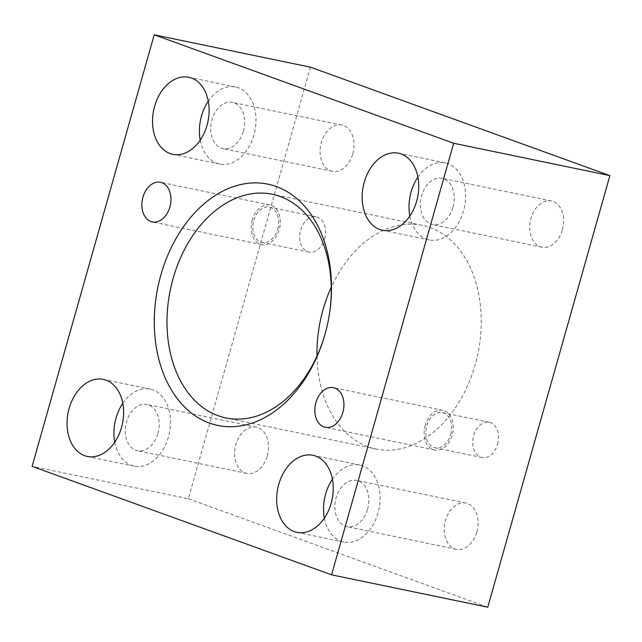 <?xml version="1.0" encoding="UTF-8"?>
<svg xmlns="http://www.w3.org/2000/svg" width="642" height="642" viewBox="0 0 642 642"><rect width="100%" height="100%" fill="white"/><g stroke="black" fill="none" stroke-linecap="round" stroke-linejoin="round"><path stroke-width="0.48" stroke-dasharray="3.21 2.41" d="M330.189 308.642A114.22 80.483 101.7 0 1 330.124 309.155A114.22 80.483 101.7 0 1 325.205 333.655A114.22 80.483 101.7 0 1 324.667 335.493A114.22 80.483 101.7 0 1 324.523 335.999M316.996 356.053A114.22 80.483 -78.3 0 0 375.939 449.023A114.22 80.483 -78.3 0 0 475.168 364.728A114.22 80.483 -78.3 0 0 422.284 225.342A114.22 80.483 -78.3 0 0 331.256 287.239M114.741 442.218A39.347 27.726 -78.3 0 0 134.218 466.148A39.347 27.726 -78.3 0 0 168.405 437.106A39.347 27.726 -78.3 0 0 150.188 389.092A39.347 27.726 -78.3 0 0 122.799 403.304M157.924 433.31A23.61 16.636 -78.3 0 0 146.994 404.5A23.61 16.636 -78.3 0 0 125.912 424.242A23.61 16.636 -78.3 0 0 137.412 450.732A23.61 16.636 -78.3 0 0 157.924 433.31M267.281 455.972A23.61 16.636 -78.3 0 0 256.351 427.155A23.61 16.636 -78.3 0 0 235.269 446.896A23.61 16.636 -78.3 0 0 246.769 473.395A23.61 16.636 -78.3 0 0 267.281 455.972M409.845 216.033A39.347 27.726 -78.3 0 0 429.329 239.964A39.347 27.726 -78.3 0 0 463.508 210.929A39.347 27.726 -78.3 0 0 445.291 162.907A39.347 27.726 -78.3 0 0 417.91 177.128M453.027 207.133A23.61 16.636 -78.3 0 0 442.097 178.315A23.61 16.636 -78.3 0 0 421.024 198.057A23.61 16.636 -78.3 0 0 432.515 224.556A23.61 16.636 -78.3 0 0 453.027 207.133M562.384 229.788A23.61 16.636 -78.3 0 0 551.454 200.978A23.61 16.636 -78.3 0 0 530.372 220.72A23.61 16.636 -78.3 0 0 541.872 247.21A23.61 16.636 -78.3 0 0 562.384 229.788M324.362 518.134A39.347 27.726 -78.3 0 0 343.839 542.065A39.347 27.726 -78.3 0 0 378.026 513.022A39.347 27.726 -78.3 0 0 359.809 465.009A39.347 27.726 -78.3 0 0 332.42 479.229M367.545 509.226A23.61 16.636 -78.3 0 0 356.615 480.417A23.61 16.636 -78.3 0 0 335.533 500.158A23.61 16.636 -78.3 0 0 347.033 526.649A23.61 16.636 -78.3 0 0 367.545 509.226M476.902 531.889A23.61 16.636 -78.3 0 0 465.964 503.079A23.61 16.636 -78.3 0 0 444.89 522.821A23.61 16.636 -78.3 0 0 456.39 549.311A23.61 16.636 -78.3 0 0 476.902 531.889M200.224 140.117A39.347 27.726 -78.3 0 0 219.708 164.047A39.347 27.726 -78.3 0 0 253.895 135.005A39.347 27.726 -78.3 0 0 235.67 86.991A39.347 27.726 -78.3 0 0 208.289 101.203M243.406 131.209A23.61 16.636 -78.3 0 0 232.476 102.399A23.61 16.636 -78.3 0 0 211.403 122.14A23.61 16.636 -78.3 0 0 222.902 148.631A23.61 16.636 -78.3 0 0 243.406 131.209M352.763 153.871A23.61 16.636 -78.3 0 0 341.833 125.062A23.61 16.636 -78.3 0 0 320.751 144.803A23.61 16.636 -78.3 0 0 332.251 171.294A23.61 16.636 -78.3 0 0 352.763 153.871M425.261 425.285A20.239 14.26 -78.3 0 0 434.634 449.986A20.239 14.26 -78.3 0 0 452.209 435.051A20.239 14.26 -78.3 0 0 442.844 410.358A20.239 14.26 -78.3 0 0 425.261 425.285M450.716 434.506A17.984 12.671 -78.3 0 0 442.386 412.557A17.984 12.671 -78.3 0 0 426.328 427.596A17.984 12.671 -78.3 0 0 435.083 447.779A17.984 12.671 -78.3 0 0 450.716 434.506M497.582 444.216A17.984 12.671 -78.3 0 0 489.252 422.267A17.984 12.671 -78.3 0 0 473.194 437.306A17.984 12.671 -78.3 0 0 481.949 457.489A17.984 12.671 -78.3 0 0 497.582 444.216M252.274 219.901A20.239 14.26 -78.3 0 0 261.647 244.594A20.239 14.26 -78.3 0 0 279.23 229.659A20.239 14.26 -78.3 0 0 269.857 204.967A20.239 14.26 -78.3 0 0 252.274 219.901M277.729 229.114A17.984 12.671 -78.3 0 0 269.399 207.165A17.984 12.671 -78.3 0 0 253.341 222.204A17.984 12.671 -78.3 0 0 262.105 242.395A17.984 12.671 -78.3 0 0 277.729 229.114M324.595 238.824A17.984 12.671 -78.3 0 0 316.265 216.876A17.984 12.671 -78.3 0 0 300.207 231.914A17.984 12.671 -78.3 0 0 308.971 252.105A17.984 12.671 -78.3 0 0 324.595 238.824M310.439 67.169L188.323 498.746L32.1 466.373M188.323 498.746L487.776 607.196M330.124 309.155L330.253 308.104M324.667 335.493L324.37 336.512M422.284 225.342L272.312 194.269M375.939 449.023L225.968 417.95M150.188 389.092L103.322 379.382M134.218 466.148L87.352 456.438M256.351 427.155L146.994 404.5M246.769 473.395L137.412 450.732M445.291 162.907L398.425 153.197M429.329 239.964L382.463 230.253M551.454 200.978L442.097 178.315M541.872 247.21L432.515 224.556M359.809 465.009L312.943 455.298M343.839 542.065L296.973 532.354M465.964 503.079L356.615 480.417M456.39 549.311L347.033 526.649M235.67 86.991L188.804 77.281M219.708 164.047L172.842 154.337M341.833 125.062L232.476 102.399M332.251 171.294L222.902 148.631M442.844 410.358L333.487 387.696M434.634 449.986L325.277 427.323M489.252 422.267L442.386 412.557M481.949 457.489L435.083 447.779M269.857 204.967L160.5 182.304M261.647 244.594L152.29 221.931M316.265 216.876L269.399 207.165M308.971 252.105L262.105 242.395"/><path stroke-width="0.96" d="M324.523 335.999A114.22 80.483 101.7 0 1 225.968 417.95A114.22 80.483 101.7 0 1 173.075 278.564A114.22 80.483 101.7 0 1 272.312 194.269A114.22 80.483 101.7 0 1 330.189 308.642M160.837 275.097A123.208 86.822 -78.3 0 0 208.738 422.813A123.208 86.822 -78.3 0 0 324.37 336.512A123.208 86.822 -78.3 0 0 330.253 308.104A123.208 86.822 -78.3 0 0 267.176 184.021A123.208 86.822 -78.3 0 0 160.837 275.097M331.256 287.239A114.22 80.483 -78.3 0 0 316.996 356.053M453.677 143.254L331.561 574.831L32.1 466.373L154.224 34.804L453.677 143.254L609.9 175.627L310.439 67.169L154.224 34.804M142.925 197.238A20.239 14.26 101.7 0 1 160.5 182.304A20.239 14.26 101.7 0 1 169.873 207.005A20.239 14.26 101.7 0 1 152.29 221.931A20.239 14.26 101.7 0 1 142.925 197.238M315.904 402.63A20.239 14.26 101.7 0 1 333.487 387.696A20.239 14.26 101.7 0 1 342.86 412.389A20.239 14.26 101.7 0 1 325.277 427.323A20.239 14.26 101.7 0 1 315.904 402.63M154.618 106.315A39.347 27.726 101.7 0 1 188.804 77.281A39.347 27.726 101.7 0 1 207.029 125.294A39.347 27.726 101.7 0 1 172.842 154.337A39.347 27.726 101.7 0 1 154.618 106.315M278.756 484.333A39.347 27.726 101.7 0 1 312.943 455.298A39.347 27.726 101.7 0 1 331.16 503.312A39.347 27.726 101.7 0 1 296.973 532.354A39.347 27.726 101.7 0 1 278.756 484.333M364.239 182.232A39.347 27.726 101.7 0 1 398.425 153.197A39.347 27.726 101.7 0 1 416.642 201.219A39.347 27.726 101.7 0 1 382.463 230.253A39.347 27.726 101.7 0 1 364.239 182.232M69.135 408.416A39.347 27.726 101.7 0 1 103.322 379.382A39.347 27.726 101.7 0 1 121.539 427.395A39.347 27.726 101.7 0 1 87.352 456.438A39.347 27.726 101.7 0 1 69.135 408.416M122.799 403.304A39.347 27.726 -78.3 0 0 116.001 418.127A39.347 27.726 -78.3 0 0 114.741 442.218M417.91 177.128A39.347 27.726 -78.3 0 0 411.105 191.942A39.347 27.726 -78.3 0 0 409.845 216.033M332.42 479.229A39.347 27.726 -78.3 0 0 325.622 494.043A39.347 27.726 -78.3 0 0 324.362 518.134M208.289 101.203A39.347 27.726 -78.3 0 0 201.484 116.025A39.347 27.726 -78.3 0 0 200.224 140.117M609.9 175.627L487.776 607.196L331.561 574.831"/></g></svg>
